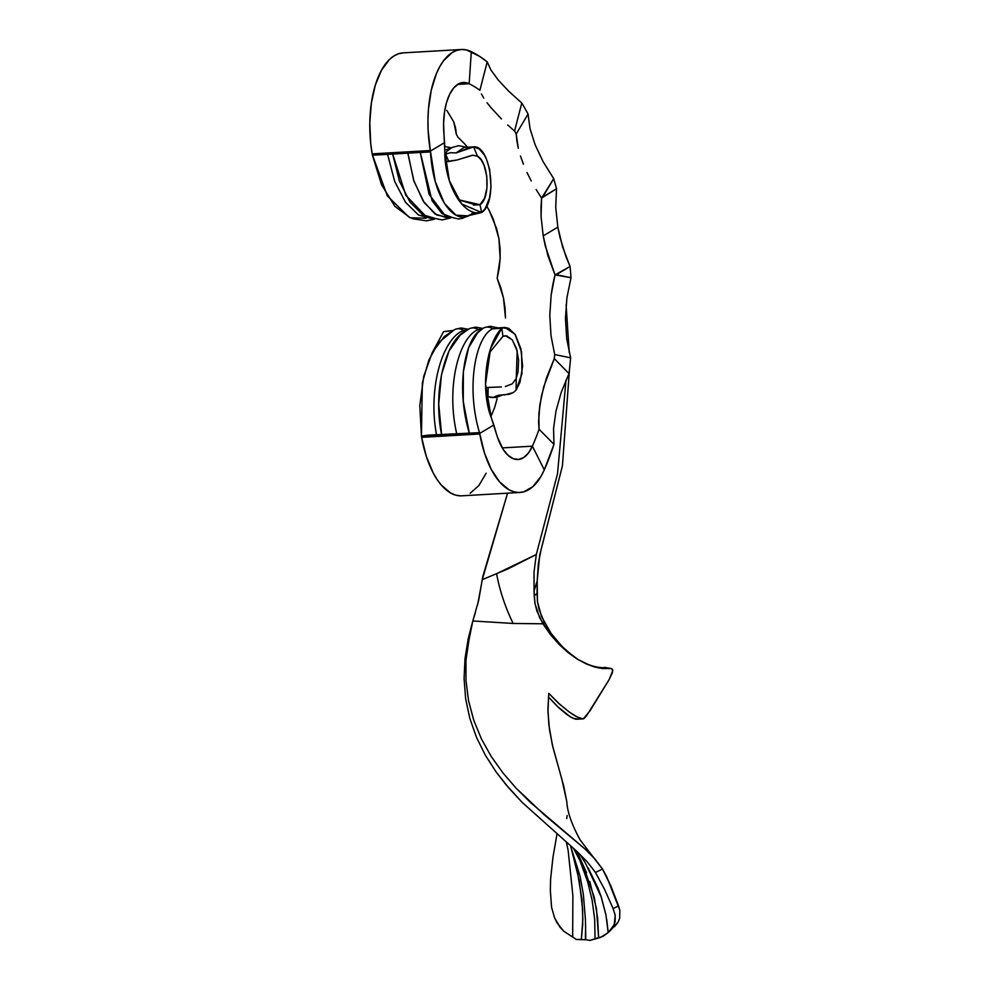 <?xml version="1.0" encoding="UTF-8"?>
<svg xmlns="http://www.w3.org/2000/svg" width="990" height="990" viewBox="0 0 990 990"><rect width="100%" height="100%" fill="white"/><g stroke="black" fill="none" stroke-linecap="round" stroke-linejoin="round"><path stroke-width="1.49" d="M566.057 256.93L570.067 266.471L555.006 274.898L547.903 255.63L543.201 235.892L557.828 227.156L562.679 247.178L570.067 266.471A247.624 116.634 -93.3 0 1 571.007 277.72L566.886 297.978L565.451 318.557L566.713 338.852L570.611 357.836A247.624 116.634 -93.3 0 1 569.003 373.589L561.182 392.473L555.996 410.974L553.558 428.571L553.967 444.374A247.624 116.634 -93.3 0 1 544.302 469.854A80.438 37.88 -93.3 0 1 519.948 492.463A80.438 37.88 -93.3 0 1 479.791 434.004L421.629 437.357L421.431 436.008L428.918 435.105L479.482 432.642L484.481 453.012L491.226 469.322L499.554 481.833L508.934 489.741L513.822 491.782L518.735 492.5L523.599 491.882L532.818 486.696L540.874 476.574L544.302 469.854L532.397 446.168A47.409 22.337 -93.3 0 1 518.042 459.496A47.409 22.337 -93.3 0 1 495.928 432.11L493.849 424.982L479.692 433.434L493.849 424.982L491.25 417.582C480.967 392.288 484.741 345.164 501.782 328.247L492.698 328.779C476.165 335.969 465.51 385.704 479.482 432.642C465.51 385.704 476.165 335.969 492.698 328.779A10.321 8.947 -115.3 0 0 482.575 328.705L477.551 332.875L468.617 347.75L463.37 371.609L463.271 401.507L469.347 433.162C455.115 386.249 465.51 336.575 481.784 329.398A10.321 8.947 64.7 0 1 484.927 327.455A10.321 8.947 64.7 0 1 492.698 328.779L501.782 328.247L490.632 348.332L485.533 384.157L491.25 417.582L497.413 437.073L503.291 449.584L508.105 455.375L513.327 458.729L518.661 459.447L523.809 457.491L528.474 452.987L532.397 446.168L502.252 447.913L532.397 446.168A214.607 101.079 86.7 0 0 539.055 429.227A214.607 101.079 -93.3 0 1 532.397 446.168L544.302 469.854L553.967 444.374L539.055 429.227L553.967 444.374L553.558 428.571L555.996 410.974L561.182 392.473L569.003 373.589L554.276 358.64L543.696 386.929L539.798 405.096L538.61 421.666L539.055 429.227L538.857 413.634L541.419 396.111L546.604 377.574L554.276 358.64A214.607 101.079 86.7 0 0 554.709 354.531A214.607 101.079 -93.3 0 1 554.276 358.64L569.003 373.589A247.624 116.634 -93.3 0 0 570.611 357.836L554.709 354.531L570.611 357.836L566.713 338.852L565.451 318.557L566.886 297.978L571.007 277.72L556.331 274.675L570.067 266.471A247.624 116.634 -93.3 0 1 571.007 277.72L555.006 274.898L552.779 284.811L551.145 294.995L549.797 315.464L550.997 335.66L554.709 354.531L550.997 335.66L549.797 315.464L551.145 294.995L555.006 274.898L545.243 245.817L543.201 235.892L541.06 216.365L543.201 235.892L557.828 227.156L559.932 237.241L566.057 256.93M493.292 219.112L498.886 238.442L496.609 228.591L488.998 210.066L493.292 219.112M486.684 206.007L488.998 210.066L486.684 206.007M501.089 386.942L485.632 387.585L488.144 387.436L488.021 396.817A10.321 8.997 104.5 0 1 486.263 395.765A10.321 8.997 104.5 0 0 488.021 396.817L493.218 397.337L488.021 396.817L488.144 387.436L501.386 386.929M486.139 473.208L478.863 485.57L470.151 493.28M460.573 495.854L455.66 495.136L450.772 493.094L441.392 485.187L437.06 479.457L433.063 472.675L426.319 456.365L421.629 437.357A80.438 37.88 86.7 0 0 461.786 495.817L519.948 492.463M540.998 207.059L541.06 216.365L541.604 198.087L540.998 207.059M536.159 189.585L541.604 198.087L556.504 188.793L555.736 207.479L557.828 227.156L555.736 207.479L556.504 188.793L542.768 196.998L553.707 178.646A247.624 116.634 -93.3 0 1 556.504 188.793A247.624 116.634 -93.3 0 0 553.707 178.646L541.604 198.087L536.159 189.585M527.002 172.532L531.246 180.997L527.002 172.532M520.468 156.024L523.401 164.192L520.468 156.024M516.867 140.902L518.29 148.252L516.211 133.959L516.867 140.902M514.565 131.088A214.607 101.079 -93.3 0 1 516.211 133.959A214.607 101.079 86.7 0 0 514.565 131.088L521.792 103.034A247.624 116.634 -93.3 0 1 528.066 114.073L530.021 128.663L535.12 144.763L543.077 161.605L553.707 178.646L543.077 161.605L535.12 144.763L530.021 128.663L528.066 114.073L516.211 133.959L528.066 114.073A247.624 116.634 -93.3 0 0 521.792 103.034L514.565 131.088L507.734 124.975L514.565 131.088M501.472 118.961L491.102 107.823L501.472 118.961M487.031 102.737L491.102 107.823L487.031 102.737M481.425 93.976L483.801 98.121L481.425 93.976M469.149 83.742A214.607 101.079 -93.3 0 1 479.903 90.288A214.607 101.079 86.7 0 0 469.149 83.742L457.652 84.41L469.149 83.742L471.314 51.653A247.624 116.634 -93.3 0 1 487.216 61.875L491.003 70.117L498.23 80.004L508.588 91.105L521.792 103.034L508.588 91.105L498.23 80.004L491.003 70.117L487.216 61.875L479.903 90.288L487.216 61.875L479.321 56.195L466.414 49.908L461.513 49.5L456.675 50.416L451.997 52.668L443.421 60.935L439.659 66.837L436.343 73.78L431.232 90.325L428.423 109.494L427.952 119.666L428.113 130.012L430.316 150.505A80.438 37.88 -93.3 0 1 461.402 49.5A80.438 37.88 -93.3 0 1 471.314 51.653L469.149 83.742A47.409 22.337 -93.3 0 0 463.308 82.467A47.409 22.337 -93.3 0 0 444.003 134.591L443.594 123.342L444.461 112.464L446.527 102.552L449.707 94.186L453.816 87.825L458.605 83.841L463.815 82.455L469.149 83.742M446.799 110.385L453.68 121.721L446.799 110.385M455.573 127.982L453.68 121.721L456.402 134.442L455.573 127.982M458.048 137.313A214.607 101.079 86.7 0 0 456.402 134.442A214.607 101.079 -93.3 0 1 458.048 137.313L464.681 143.909L458.048 137.313M467.528 147.225L464.681 143.909L467.528 147.225M500.074 248.416L498.886 238.442L500.16 258.378L500.074 248.416M499.195 268.339L500.16 258.378L497.166 278.227L499.195 268.339M500.816 287.805L497.166 278.227L503.452 297.743L500.816 287.805M505.024 307.816L503.452 297.743L505.494 318.013L505.024 307.816M504.863 328.309L504.95 327.504M497.116 398.673L494.579 407.707L497.116 398.673M491.003 416.394L494.579 407.707L491.003 416.394M489.27 352.898L502.982 336.303L501.782 328.247L505.222 327.492L508.724 328.334L515.295 334.67L520.889 348.789L522.609 366.275L519.96 382.375L516.075 390.097L516.236 378.452L518.042 371.795L518.611 360.075L516.533 348.591L512.288 339.892L506.793 335.857L502.982 336.303L489.27 352.898M482.452 328.791L478.158 329.608C459.088 336.946 445.748 386.843 456.774 433.954C445.748 386.843 459.088 336.946 478.158 329.608A10.321 8.947 -115.3 0 0 468.604 329.138M468.629 329.125L460.177 335.115L449.076 350.831L441.49 374.69L438.706 404.019L441.627 434.833C432.123 387.635 446.861 337.652 467.243 330.239A10.321 8.947 64.7 0 1 470.386 328.296A10.321 8.947 64.7 0 1 478.158 329.608L482.34 328.878M467.812 329.645L463.617 330.45C442.79 337.887 427.581 387.882 436.578 435.105C427.581 387.882 442.79 337.887 463.617 330.45A10.321 8.947 -115.3 0 0 454.274 329.843L444.213 336.612L432.234 352.663L423.695 376.497L419.81 405.566L421.431 436.008L422.346 382.845L428.818 360.137L438.347 342.862L452.702 331.081A10.321 8.947 64.7 0 1 455.846 329.125A10.321 8.947 64.7 0 1 463.617 330.45L467.713 329.707M449.163 331.143L443.619 331.601L432.024 353.084L443.619 331.601L453.197 330.487M504.12 395.022L513.265 392.609L516.075 390.097L516.236 378.452L512.275 383.823L505.346 386.508L512.275 383.823L516.236 378.452L517.188 350.906L512.226 339.805L505.432 335.734L502.982 336.303L501.782 328.247L504.999 327.492L514.998 334.236L521.557 352.069L521.978 373.663L516.075 390.097L513.265 392.609L509.219 394.255L498.44 395.245L493.218 397.337L498.44 395.245L501.324 395.159M500.643 395.183L498.44 395.245M504.999 327.492L495.903 328.024L492.698 328.779L498.601 328.433M434.264 219.285L426.393 220.832L413.115 218.815L409.093 217.268L387.288 195.81L372.252 154.44L370.743 143.711L369.79 123.032L371.361 103.022L375.346 85.016L381.496 70.191L389.392 59.548L393.834 56.022L398.512 53.782L403.338 52.854M461.402 49.5L403.239 52.866A80.438 37.88 86.7 0 0 372.153 153.871L430.415 151.086L444.572 142.622L444.003 134.591L444.795 151.445C444.448 183.076 462.417 217.231 481.586 212.516L467.614 215.845L455.932 215.152L444.461 203.47L435.278 181.591L430.415 151.086L444.572 142.622L444.795 151.445L449.386 180.786L461.625 203.952L481.586 212.516L480.014 204.695L481.586 212.516C497.982 202.901 490.978 144.787 473.628 146.891L479.222 148.958L484.296 154.923L486.449 159.155L489.654 169.451L491.028 187.011L489.518 198.025L485.174 208.643L481.586 212.516L472.502 213.048C457.293 227.836 433.434 201.911 430.489 151.891L420.366 152.534L430.489 151.891L430.316 150.517L419.97 151.124L432.048 200.685L441.961 213.555L452.554 217.59M469.916 214.904L462.404 218.332L458.37 218.988L445.302 215.783L429.091 194.349L419.97 151.124L407.657 151.829L407.781 153.178L420.354 152.448L407.781 153.178L414.006 181.343L424.215 202.628L436.602 214.966L449.448 217.614M458.308 199.72L480.014 204.695L476.202 205.004L458.308 199.72M449.844 217.751L447.344 217.899L434.981 213.951L423.262 201.18L413.647 180.279L407.657 151.829L396.161 152.485L392.3 152.72L392.634 154.069L407.781 153.19L392.634 154.069L399.416 181.096L409.91 201.948L422.495 214.669L435.699 218.567M450.524 217.973L442.134 219.929L426.133 216.624L405.801 195.24L392.3 152.72L387.461 152.992L387.585 154.341L392.622 154.056L387.585 154.341L387.461 152.992L372.153 153.871L372.426 155.22L387.585 154.341L394.738 181.517L405.603 202.393L418.572 215.053L432.123 218.765L418.337 214.904L405.467 202.208L394.676 181.38L387.585 154.378L372.426 155.22L381.546 184.734L394.923 206.39L410.429 217.812L426.034 218.208M472.379 155.232L477.44 156.173L473.628 146.891L456.143 152.918L450.524 152.72L445.649 154.032A10.321 7.351 -150.5 0 0 444.844 154.539A10.321 7.351 29.5 0 1 445.649 154.032L448.718 161.494L457.034 159.996L472.379 155.232L477.44 156.173C488.664 161.655 490.743 198.21 480.014 204.695L473.43 205.079L480.014 204.695L484.543 198.26L486.956 187.989L486.758 176.059L483.986 165.132L481.004 159.613L477.44 156.173L473.628 146.891L464.124 147.423L456.143 152.918L450.524 152.72L445.649 154.032L448.718 161.494L445.376 161.692L457.034 159.996L472.997 155.183M444.832 154.143L447.245 150.987L444.832 154.143M467.998 148.203L461.501 150.851M450.611 148.277L444.795 150.146L450.735 148.191M473.628 146.891L464.025 149.787M469.347 433.162L479.482 432.642L479.791 434.004L469.446 434.585L469.347 433.162M469.359 433.249L469.446 434.585L457.132 435.303L456.786 433.979L469.359 433.249M456.774 433.954L457.132 435.303L441.763 436.182L441.627 434.833L456.774 433.954M441.639 434.845L441.763 436.182L436.937 436.466L436.59 435.142L441.639 434.845M421.431 436.008L436.578 435.105L436.937 436.466L421.629 437.357L421.431 436.008M572.579 936.986L563.768 931.244L557.024 922.816L554.61 917.866L551.566 907.31L550.341 890.357L550.613 879.132L552.94 857.476L557.024 833.951L552.94 857.476L550.613 879.132L550.341 890.357L551.566 907.31L554.61 917.866L560.068 927.296L563.768 931.244L572.579 936.986M471.921 624.393L468.221 638.76L465.003 658.536L464.075 678.608L465.647 698.742L469.817 718.381L476.438 737.216L485.348 755.246L496.188 772.064L508.625 787.793L522.213 802.432L576.675 851.202L587.243 861.845L595.46 872.45L602.502 869.034L594.854 858.912L584.744 848.777L593.319 857.229L580.152 839.953C571.762 824.608 567.32 811.874 566.825 801.727L561.775 778.932L552.878 747.165L549.512 729.779L547.953 711.637L548.782 693.359L559.734 704.323L569.361 712.095L577.083 716.921L582.764 718.889L575.648 719.223L570.339 716.884L557.333 706.377L548.411 696.935L558.843 707.813L566.961 714.594L573.21 718.406L576.786 718.901M576.18 719.185L584.013 718.48L586.625 715.696L608.974 679.87L612.723 670.824L611.647 668.671L597.131 667.112L589.867 665.292L577.9 659.427L566.231 650.579L558.447 642.683L551.121 633.402L562.295 646.804L574.237 657.014M585.635 939.77L581.353 939.461L582.838 919.376L581.971 899.7L577.244 870.854L570.723 846.326L579.224 880.407L582.652 909.488L582.714 924.375L581.353 939.461L576.205 939.448L572.666 936.887L576.205 939.448L585.635 939.77M585.635 925.588L585.399 939.72M595.077 938.78L594.656 919.091L592.119 900.158L587.664 881.83L579.113 858.355L587.664 881.83L592.119 900.158L594.656 919.091L595.077 938.78M576.91 851.425L586.563 872.71M589.793 881.533L596.463 908.746L598.616 937.679L597.626 918.163L594.272 897.287L584.558 869.356L573.42 848.207M606.684 919.277L608.194 932.543L602.984 936.354L598.616 937.679M598.591 937.679L589.83 940.438L585.746 939.597L589.83 940.438L600.608 937.431L608.194 932.53L605.892 914.711L601.314 897.126L585.635 863.515L580.004 854.37M482.279 579.633L507.561 493.181L482.798 576.527L478.64 600.435L472.812 620.978L475.299 612.81M541.53 547.878L562.419 465.845L569.51 369.146L562.419 465.845L539.686 555.291L537.186 580.994L534.018 591.154L534.031 572.047L536.308 554.511L557.531 473.74L566.008 380.098L557.531 473.74L536.308 554.511L508.167 568.792L482.303 579.633L496.609 573.668A53.658 14.046 71 0 0 513.167 623.452L472.812 620.978L470.498 630.048M566.107 304.883L569.225 352.564L566.107 304.883M572.666 936.874L572.876 895.566L568.136 850.323L566.342 841.958M470.399 630.494L465.968 660.268L465.968 680.476L468.53 700.635L473.74 720.2L481.375 738.825L491.263 756.521L502.945 772.93L516.087 788.164L544.636 815.129L584.744 848.777L530.219 802.271L516.087 788.164L502.945 772.93L491.263 756.521L481.375 738.825L473.74 720.2L468.53 700.635L465.968 680.476L465.968 660.268L466.896 650.232L472.812 620.978L513.167 623.452A53.658 14.046 -109 0 1 496.609 573.668L536.308 554.511L534.031 572.047L534.204 595.819L537.05 593.357L537.471 601.648L541.58 616.708L551.121 633.402M471.648 625.333L468.221 638.76L465.003 658.536L464.075 678.608L465.647 698.742L469.817 718.381L476.438 737.216L485.348 755.246L496.188 772.064L506.026 784.724L522.213 802.432L576.675 851.202L587.243 861.845L595.46 872.45L602.502 869.034L610.83 885.889L618.552 905.862L613.132 908.622L604.469 889.181L595.46 872.45L604.469 889.181L613.132 908.622L615.198 915.304L614.258 924.685L608.194 932.53L612.785 927.531L615.149 921.69L615.198 915.304L613.132 908.622L618.552 905.862L619.814 910.194L619.666 918.349L618.144 922.098L614.443 926.764M588.097 867.797L597.787 887.659L601.079 896.445L605.991 915.23M585.746 939.646L585.449 919.883L583.37 894.576L580.091 876.261L570.401 845.51M578.247 659.674L579.076 660.169M604.148 667.396L610.1 668.522L598.492 667.953L585.932 663.77L576.96 658.895L567.889 652.385L552.135 636.706L539.686 617.884L535.021 603.702L534.018 591.154L537.186 580.994L538.35 563.397L541.27 548.769M610.1 668.522L602.44 668.547L594.433 666.963L585.932 663.77L576.96 658.895L567.889 652.385L558.966 644.304L550.502 634.664L542.928 623.799L513.167 623.452L542.928 623.799L536.951 611.139L535.021 603.702L534.204 595.819L537.05 593.357L537.186 580.994L537.471 601.648L539.08 609.555L544.649 623.032M593.319 857.229L602.502 869.034L606.845 877.004L619.814 910.194L619.666 918.349L618.144 922.098L609.568 931.355M566.763 818.507L567.121 815.5M566.837 801.875L563.731 786.134L552.309 744.74L548.844 724.655L547.915 709.026L548.782 693.359L558.224 702.949L569.361 712.095C575.19 716.265 579.657 718.53 582.764 718.889L582.764 718.889M611.647 668.671L612.501 669.475L612.402 672.606L608.974 679.87L590.114 710.634L583.345 718.827M482.118 580.635L477.675 604.618M484.964 327.443L490.211 326.279L498.094 327.9M502.041 395.146L496.052 397.473L490.298 397.423M486.375 396.644L487.018 396.285M470.423 328.284L475.67 327.121L482.922 328.445M455.883 329.125L461.13 327.962L468.381 329.286M447.195 151.049L451.886 147.547L458.679 145.666L466.562 147.287M444.72 146.495L451.366 147.832M605.076 667.446L611.177 668.535M575.895 719.235L582.949 718.901"/></g></svg>
